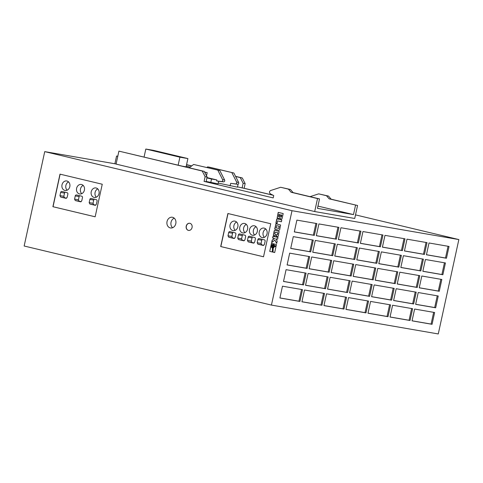 <?xml version="1.0" encoding="UTF-8"?>
<svg xmlns="http://www.w3.org/2000/svg" width="483" height="483" viewBox="0 0 483 483"><rect width="100%" height="100%" fill="white"/><g stroke="black" fill="none" stroke-linecap="round" stroke-linejoin="round"><path stroke-width="0.72" d="M172.576 217.302A5.434 4.504 -80.2 0 0 172.346 217.253A5.434 4.504 -80.2 0 0 167.009 221.703A5.434 4.504 -80.2 0 0 170.264 227.916A5.434 4.504 -80.2 0 0 170.493 227.964A5.434 4.504 -80.2 0 0 175.83 223.514A5.434 4.504 -80.2 0 0 172.576 217.302M174.248 218.177A5.434 4.504 -80.2 0 0 170.988 222.536A5.434 4.504 -80.2 0 0 172.594 227.734M96.141 187.984A4.83 4.003 -80.2 0 0 95.936 187.941A4.83 4.003 -80.2 0 0 91.196 191.896A4.83 4.003 -80.2 0 0 94.082 197.42A4.83 4.003 -80.2 0 0 94.288 197.462A4.83 4.003 -80.2 0 0 99.033 193.508A4.83 4.003 -80.2 0 0 96.141 187.984M97.765 188.889A4.83 4.003 -80.2 0 0 95.042 192.687A4.83 4.003 -80.2 0 0 96.334 197.185M81.536 184.494A4.83 4.003 -80.2 0 0 81.331 184.452A4.83 4.003 -80.2 0 0 76.592 188.406A4.83 4.003 -80.2 0 0 79.484 193.931A4.83 4.003 -80.2 0 0 79.689 193.973A4.83 4.003 -80.2 0 0 84.428 190.018A4.83 4.003 -80.2 0 0 81.536 184.494M83.161 185.4A4.83 4.003 -80.2 0 0 80.438 189.203A4.83 4.003 -80.2 0 0 81.73 193.695M66.938 181.004A4.83 4.003 -80.2 0 0 66.732 180.962A4.83 4.003 -80.2 0 0 61.987 184.917A4.83 4.003 -80.2 0 0 64.879 190.441A4.83 4.003 -80.2 0 0 65.084 190.483A4.83 4.003 -80.2 0 0 69.83 186.529A4.83 4.003 -80.2 0 0 66.938 181.004M68.562 181.91A4.83 4.003 -80.2 0 0 65.833 185.714A4.83 4.003 -80.2 0 0 67.125 190.205M234.973 221.148A4.83 4.003 -80.2 0 0 234.768 221.105A4.83 4.003 -80.2 0 0 230.023 225.06A4.83 4.003 -80.2 0 0 232.915 230.59A4.83 4.003 -80.2 0 0 233.12 230.632A4.83 4.003 -80.2 0 0 237.865 226.678A4.83 4.003 -80.2 0 0 234.973 221.148M236.598 222.053A4.83 4.003 -80.2 0 0 233.869 225.857A4.83 4.003 -80.2 0 0 235.161 230.355M244.706 223.478A4.83 4.003 -80.2 0 0 244.501 223.436A4.83 4.003 -80.2 0 0 239.761 227.39A4.83 4.003 -80.2 0 0 242.647 232.915A4.83 4.003 -80.2 0 0 242.852 232.957A4.83 4.003 -80.2 0 0 247.598 229.002A4.83 4.003 -80.2 0 0 244.706 223.478M246.33 224.384A4.83 4.003 -80.2 0 0 243.607 228.181A4.83 4.003 -80.2 0 0 244.893 232.679M264.177 228.127A4.83 4.003 -80.2 0 0 263.972 228.085A4.83 4.003 -80.2 0 0 259.232 232.039A4.83 4.003 -80.2 0 0 262.118 237.564A4.83 4.003 -80.2 0 0 262.323 237.606A4.83 4.003 -80.2 0 0 267.069 233.651A4.83 4.003 -80.2 0 0 264.177 228.127M265.801 229.033A4.83 4.003 -80.2 0 0 263.078 232.836A4.83 4.003 -80.2 0 0 264.37 237.328M254.444 225.803A4.83 4.003 -80.2 0 0 254.239 225.76A4.83 4.003 -80.2 0 0 249.494 229.715A4.83 4.003 -80.2 0 0 252.386 235.239A4.83 4.003 -80.2 0 0 252.591 235.281A4.83 4.003 -80.2 0 0 257.336 231.327A4.83 4.003 -80.2 0 0 254.444 225.803M256.068 226.708A4.83 4.003 -80.2 0 0 253.34 230.506A4.83 4.003 -80.2 0 0 254.632 235.004M189.91 223.303A3.623 3.001 -80.2 0 0 189.759 223.273A3.623 3.001 -80.2 0 0 186.196 226.237A3.623 3.001 -80.2 0 0 188.37 230.379A3.623 3.001 -80.2 0 0 188.521 230.415A3.623 3.001 -80.2 0 0 192.077 227.445A3.623 3.001 -80.2 0 0 189.91 223.303M189.825 223.285A3.623 3.001 -80.2 0 0 186.323 226.298A3.623 3.001 -80.2 0 0 188.503 230.403A3.623 3.001 -80.2 0 0 188.587 230.421M273.094 245.026A1.159 0.96 -80.2 0 0 272.647 247.296A1.159 0.96 -80.2 0 0 273.094 245.026A1.159 0.96 -80.2 0 0 272.714 247.308M116.107 163.979L44.732 151.626L292.01 210.703L458.85 239.568L355.512 214.881M272.919 195.15L244.138 188.273M458.85 239.568L438.268 333.952L271.434 305.087L24.15 246.01L44.732 151.626M227.898 213.51L220.695 246.541L263.531 256.781L270.734 223.744L227.898 213.51M59.995 174.146L52.895 206.706L95.151 216.801L102.251 184.234L59.995 174.146M280.363 218.817L281.565 219.077L282.036 218.745L283.195 213.564L278.226 212.375L277.151 217.821L278.969 218.491L279.729 217.712L280.116 218.714L281.408 219.059M281.788 220.013L276.819 218.829L275.884 223.11L277.091 223.4L277.634 220.894L281.402 221.794L281.788 220.013M278.884 230.355L279.657 229.793L280.593 224.993L275.992 223.744L274.694 229.075L278.884 230.355M276.222 236.265L277.749 236.598L278.22 236.247L279.174 231.496L274.984 230.228L274.211 230.777L273.342 235.293L275.105 236L275.497 234.213L274.712 234.026L275.123 232.136L277.803 232.776L277.387 234.666L276.608 234.478L276.222 236.265L277.586 236.585M274.519 238.499L272.189 240.081L271.633 242.599L274.857 240.123L276.681 243.438L277.194 241.095L275.757 238.795L277.598 239.236L277.985 237.455L273.016 236.265L272.629 238.047L274.652 238.524L272.321 240.099L271.802 242.472M273.946 244.748L274.392 245.775L276.179 245.744L276.439 244.537L271.47 243.347L269.725 251.365L272.309 251.981L272.472 247.99L271.633 247.423L271.289 246.396L271.736 244.935L273.245 244.326L274.078 244.772L274.519 245.769M271.603 243.384L269.725 251.365L272.309 251.975M273.583 247.743L273.07 247.978L272.901 252.126L274.694 252.555L276.022 246.457L274.362 246.487L273.203 248.002L273.034 252.15L274.694 252.543M292.01 210.703L271.434 305.087M381.371 251.878L378.799 263.676L398.819 267.135L401.397 255.338L381.371 251.878M377.772 268.391L375.2 280.188L395.221 283.654L397.793 271.857L377.772 268.391M374.168 284.91L371.596 296.707L391.616 300.172L394.194 288.375L374.168 284.91M370.57 301.428L367.998 313.225L388.018 316.691L390.59 304.888L370.57 301.428M407 239.17L404.428 250.967L424.448 254.432L427.02 242.635L407 239.17M403.396 255.688L400.824 267.485L420.844 270.945L423.416 259.148L403.396 255.688M399.797 272.201L397.225 283.998L417.246 287.463L419.818 275.666L399.797 272.201M396.193 288.719L393.621 300.517L413.641 303.982L416.213 292.185L396.193 288.719M340.932 227.741L338.36 239.538L358.38 242.997L360.952 231.2L340.932 227.741M318.907 223.931L316.335 235.728L336.355 239.188L338.927 227.39L318.907 223.931M414.613 309.048L412.041 320.845L432.062 324.31L434.634 312.513L414.613 309.048M418.218 292.529L415.646 304.326L435.666 307.792L438.238 295.994L418.218 292.529M392.594 305.238L390.022 317.035L410.043 320.501L412.615 308.703L392.594 305.238M429.019 242.979L426.447 254.776L446.467 258.242L449.039 246.445L429.019 242.979M425.42 259.498L422.848 271.295L442.869 274.755L445.441 262.957L425.42 259.498M421.816 276.01L419.244 287.808L439.264 291.273L441.836 279.476L421.816 276.01M348.545 297.619L345.973 309.416L365.993 312.881L368.565 301.078L348.545 297.619M352.149 281.1L349.577 292.897L369.598 296.363L372.17 284.565L352.149 281.1M355.748 264.581L353.176 276.379L373.196 279.844L375.768 268.047L355.748 264.581M359.352 248.063L356.78 259.866L376.8 263.326L379.372 251.528L359.352 248.063M326.526 293.809L323.954 305.606L343.974 309.066L346.546 297.268L326.526 293.809M330.124 277.29L327.552 289.088L347.573 292.553L350.145 280.756L330.124 277.29M333.729 260.772L331.157 272.569L351.177 276.034L353.749 264.237L333.729 260.772M337.327 244.253L334.755 256.056L354.776 259.516L357.348 247.719L337.327 244.253M304.501 289.999L301.929 301.797L321.95 305.256L324.522 293.459L304.501 289.999M308.106 273.481L305.528 285.278L325.554 288.743L328.126 276.946L308.106 273.481M311.704 256.962L309.132 268.759L329.152 272.225L331.724 260.428L311.704 256.962M315.302 240.443L312.73 252.241L332.751 255.706L335.329 243.909L315.302 240.443M282.477 286.19L279.905 297.987L299.925 301.446L302.497 289.649L282.477 286.19M286.081 269.671L283.509 281.468L303.529 284.934L306.101 273.137L286.081 269.671M289.679 253.152L287.107 264.95L307.128 268.415L309.7 256.618L289.679 253.152M293.284 236.634L290.712 248.431L310.732 251.897L313.304 240.099L293.284 236.634M362.95 231.55L360.378 243.347L380.399 246.813L382.971 235.01L362.95 231.55M384.975 235.36L382.403 247.157L402.424 250.623L404.995 238.819L384.975 235.36M296.882 220.121L294.31 231.918L314.33 235.378L316.902 223.581L296.882 220.121M310.056 196.659L318.683 193.858L326.472 195.724L329.14 198.839L357.559 205.498L354.727 218.473L314.687 211.548L116.083 164.099L118.909 151.125L204.249 171.38L207.116 177.026L206.084 181.747L204.086 181.403L273.203 197.915L273.722 195.555L270.589 193.967A2.415 1.998 -80.2 0 1 269.466 191.805A2.415 1.998 -80.2 0 1 270.842 190.459L280.647 187.277L290.434 189.487L293.103 192.608L319.517 198.918L317.458 208.354L353.496 214.591L317.953 206.096M276.016 246.481L274.495 246.511L273.716 247.761M273.245 244.326L274.078 244.772M273.179 246.807L273.414 245.72L272.515 245.503L272.279 246.596L273.312 246.831L273.414 245.72M273.547 245.744L272.515 245.503M273.149 236.302L272.762 238.071L274.652 238.524M275.757 238.795L277.598 239.224M274.857 240.123L276.717 243.281M276.741 234.509L276.354 236.29M275.123 232.136L277.936 232.794L277.387 234.666M275.056 230.246L274.344 230.802L273.438 235.1L273.722 235.626L275.111 235.994M276.469 223.738L275.763 224.299L274.827 229.099L278.945 230.361M278.745 228.441L279.222 226.267L276.542 225.627L276.065 227.801L278.878 228.465L279.222 226.267M279.355 226.292L276.542 225.627M277.634 220.894L281.402 221.788M276.952 218.859L276.016 223.134L277.091 223.388M279.729 217.712L280.496 218.841M278.359 212.411L277.248 217.628L277.532 218.153L278.751 218.473M280.846 214.875L280.689 217.024L281.251 217.157L281.704 215.08L280.846 214.875L281.704 215.08M281.843 215.104L281.251 217.157M279.892 214.651L278.939 214.422L278.474 216.541L279.216 216.722L280.025 214.669L278.939 214.422M279.603 216.601L280.025 214.669M294.322 231.852L313.358 235.149L315.918 223.412M313.358 235.149L314.33 235.378M382.415 247.097L401.451 250.387L404.011 238.65M401.451 250.387L402.424 250.623M360.39 243.287L379.427 246.578L381.987 234.841M379.427 246.578L380.399 246.813M290.724 248.371L309.76 251.667L312.314 239.93M309.76 251.667L310.732 251.897M287.125 264.889L306.156 268.18L308.715 256.443M306.156 268.18L307.128 268.415M283.521 281.408L302.557 284.698L305.111 272.961M302.557 284.698L303.529 284.934M279.923 297.92L298.953 301.217L301.513 289.48M298.953 301.217L299.925 301.446M312.749 252.18L331.779 255.477L334.339 243.74M331.779 255.477L332.751 255.706M309.144 268.699L328.18 271.989L330.74 260.259M328.18 271.989L329.152 272.225M305.546 285.218L324.576 288.508L327.136 276.771M324.576 288.508L325.554 288.743M301.941 301.73L320.978 305.027L323.538 293.29M320.978 305.027L321.95 305.256M334.767 255.99L353.804 259.286L356.363 247.55M353.804 259.286L354.776 259.516M331.169 272.509L350.199 275.799L352.759 264.068M350.199 275.799L351.177 276.034M327.565 289.027L346.601 292.318L349.161 280.581M346.601 292.318L347.573 292.553M323.966 305.546L342.996 308.836L345.556 297.099M342.996 308.836L343.974 309.066M356.792 259.8L375.828 263.096L378.382 251.359M375.828 263.096L376.8 263.326M353.188 276.318L372.224 279.609L374.784 267.878M372.224 279.609L373.196 279.844M349.589 292.837L368.626 296.127L371.179 284.39M368.626 296.127L369.598 296.363M345.991 309.355L365.021 312.646L367.581 300.909M365.021 312.646L365.993 312.881M419.256 287.747L438.292 291.044L440.852 279.307M438.292 291.044L439.264 291.273M422.86 271.229L441.897 274.525L444.451 262.788M441.897 274.525L442.869 274.755M426.459 254.716L445.495 258.007L448.055 246.27M445.495 258.007L446.467 258.242M390.035 316.975L409.065 320.265L411.625 308.528M409.065 320.265L410.043 320.501M415.658 304.266L434.694 307.556L437.248 295.825M434.694 307.556L435.666 307.792M412.053 320.784L431.09 324.075L433.649 312.338M431.09 324.075L432.062 324.31M316.347 235.662L335.383 238.958L337.943 227.221M335.383 238.958L336.355 239.188M338.372 239.477L357.402 242.768L359.962 231.031M357.402 242.768L358.38 242.997M393.633 300.456L412.669 303.747L415.229 292.01M412.669 303.747L413.641 303.982M397.237 283.938L416.268 287.234L418.827 275.497M416.268 287.234L417.246 287.463M400.836 267.419L419.872 270.715L422.432 258.979M419.872 270.715L420.844 270.945M404.44 250.906L423.47 254.197L426.03 242.46M423.47 254.197L424.448 254.432M368.01 313.165L387.046 316.456L389.606 304.719M387.046 316.456L388.018 316.691M371.614 296.647L390.644 299.937L393.204 288.2M390.644 299.937L391.616 300.172M375.213 280.128L394.249 283.424L396.809 271.688M394.249 283.424L395.221 283.654M378.817 263.609L397.847 266.906L400.407 255.169M397.847 266.906L398.819 267.135M60.127 174.176L53.033 206.73L95.151 216.789M66.026 198.332L67.161 197.354L67.862 194.136A1.208 1.002 -80.2 0 0 67.149 192.723L61.89 191.467A1.208 1.002 -80.2 0 0 60.659 192.415L59.958 195.627L60.671 197.058L65.978 198.326M80.631 201.822L81.766 200.837L82.466 197.625A1.208 1.002 -80.2 0 0 81.748 196.213L76.495 194.957A1.208 1.002 -80.2 0 0 75.263 195.905L74.563 199.117L75.276 200.548L80.583 201.816M95.236 205.311L96.371 204.327L97.071 201.115A1.208 1.002 -80.2 0 0 96.352 199.702L91.094 198.447A1.208 1.002 -80.2 0 0 89.868 199.394L89.162 202.606L89.874 204.037L95.181 205.305M228.024 213.54L220.828 246.565L263.531 256.769M263.271 245.455L264.406 244.476L265.107 241.259A1.208 1.002 -80.2 0 0 264.388 239.846L259.13 238.59A1.208 1.002 -80.2 0 0 257.904 239.538L257.197 242.75L257.91 244.181L263.217 245.449M253.533 243.13L254.668 242.146L255.368 238.934A1.208 1.002 -80.2 0 0 254.656 237.521L249.397 236.265A1.208 1.002 -80.2 0 0 248.165 237.213L247.465 240.425L248.177 241.856L253.484 243.124M243.8 240.806L244.935 239.822L245.636 236.604A1.208 1.002 -80.2 0 0 244.917 235.191L239.659 233.935A1.208 1.002 -80.2 0 0 238.427 234.883L237.727 238.101L238.439 239.532L243.746 240.8M234.062 238.481L235.197 237.497L235.897 234.279A1.208 1.002 -80.2 0 0 235.185 232.866L229.926 231.611A1.208 1.002 -80.2 0 0 228.694 232.558L227.994 235.776L228.707 237.207L234.014 238.469M233.15 232.383A1.208 1.002 -80.2 0 0 232.565 233.229L231.864 236.447L232.577 237.877L234.605 238.361M242.889 234.708A1.208 1.002 -80.2 0 0 242.303 235.553L241.597 238.771L242.309 240.202L244.338 240.685M252.621 237.032A1.208 1.002 -80.2 0 0 252.035 237.884L251.335 241.095L252.048 242.526L254.076 243.009M262.36 239.363A1.208 1.002 -80.2 0 0 261.774 240.208L261.068 243.42L261.78 244.851L263.809 245.334M94.324 199.213A1.208 1.002 -80.2 0 0 93.738 200.059L93.032 203.277L93.744 204.707L95.773 205.19M65.114 192.24A1.208 1.002 -80.2 0 0 64.529 193.085L63.828 196.297L64.541 197.728L66.569 198.217M79.719 195.724A1.208 1.002 -80.2 0 0 79.134 196.575L78.433 199.787L79.146 201.218L81.168 201.701M235.638 176.5L240.286 177.611L243.148 183.262L245.153 183.606L242.291 177.961L235.565 176.355M191.751 165.886L186.577 164.649M245.153 183.606L244.126 188.328L237.515 186.879M273.137 195.259L244.126 188.328M357.559 205.498L331.139 199.189L328.476 196.068L318.683 193.858M280.647 187.277L288.436 189.143L291.098 192.258L317.518 198.573L314.687 211.548M118.909 151.125L202.244 171.03L205.112 176.681L204.086 181.403M355.554 205.154L353.496 214.591M317.518 198.573L319.517 198.918M206.501 175.818L207.189 172.66L204.587 172.039M204.677 172.226L207.189 172.66M190.217 167.07L186.251 166.122M207.63 166.876L233.869 173.017L209.628 167.227L207.63 166.876L206.845 167.48M238.107 184.174L237.449 187.175L218.262 183.075M210.757 182.556L211.53 179.018L216.867 179.942L216.65 180.932L218.654 181.276L218.099 183.824L206.15 181.457M205.112 176.681L207.116 177.026M243.148 183.262L242.122 187.984M186.547 164.775L191.618 165.989M329.14 198.839L331.139 199.189M326.472 195.724L328.476 196.068M240.286 177.611L242.291 177.961M202.244 171.03L204.249 171.38M291.098 192.258L293.103 192.608M288.436 189.143L290.434 189.487M144.079 157.005L145.818 149.048L153.823 150.43L187.899 158.575L179.893 157.186L145.818 149.048M117.774 156.329L116.566 156.045L114.882 163.767M116.566 156.045L117.792 156.257M211.53 179.018L206.923 177.913M219.856 170.59L193.611 164.455L219.856 170.59L224.619 179.978A1.208 0.996 -80.2 0 1 223.587 181.843L218.654 181.276M216.867 179.942L206.996 177.581M231.87 172.673L236.628 182.061A1.208 0.996 99.8 0 1 235.601 183.92L230.663 183.353L230.107 185.901M230.663 183.353L237.606 184.271A1.208 0.996 -80.2 0 0 238.632 182.405L233.869 173.017M216.65 180.932L221.588 181.499A1.208 0.996 -80.2 0 0 222.615 179.634L217.851 170.245M193.611 164.455L189.264 167.8M182.912 166.279L186.1 166.834L187.899 158.575M178.155 165.144L179.893 157.186M232.565 233.229L228.694 232.558M232.577 237.877L228.707 237.207M231.864 236.447L227.994 235.776M241.597 238.771L237.727 238.101M242.309 240.202L238.439 239.532M242.303 235.553L238.427 234.883M252.048 242.526L248.177 241.856M251.335 241.095L247.465 240.425M252.035 237.884L248.165 237.213M261.78 244.851L257.91 244.181M261.068 243.42L257.197 242.75M261.774 240.208L257.904 239.538M93.032 203.277L89.162 202.606M93.744 204.707L89.874 204.037M93.738 200.059L89.868 199.394M63.828 196.297L59.958 195.627M64.541 197.728L60.671 197.058M64.529 193.085L60.659 192.415M78.433 199.787L74.563 199.117M79.146 201.218L75.276 200.548M79.134 196.575L75.263 195.905M236.628 182.061L238.632 182.405M235.601 183.92L237.606 184.271M221.588 181.499L223.587 181.843M222.615 179.634L224.619 179.978"/></g></svg>
